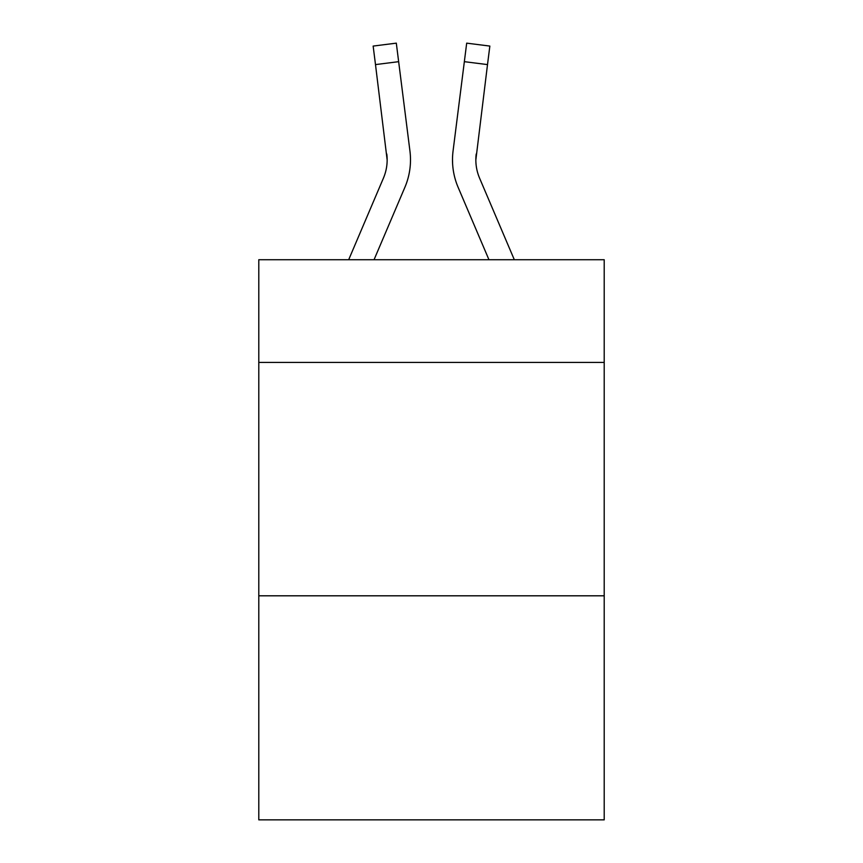 <?xml version="1.0" encoding="UTF-8"?>
<svg xmlns="http://www.w3.org/2000/svg" width="863" height="863" viewBox="0 0 863 863"><rect width="100%" height="100%" fill="white"/><g stroke="black" fill="none" stroke-linecap="round" stroke-linejoin="round"><path stroke-width="1.29" d="M604.208 362.417L604.208 259.731L258.792 259.731L258.792 362.417L604.208 362.417L604.208 819.85L258.792 819.85L258.792 362.417M604.208 595.804L258.792 595.804M374.046 259.731L404.898 187.271A70.011 70.011 -59.5 0 0 409.947 151.068L398.652 61.672L375.491 64.596L373.15 46.073L396.311 43.15L398.652 61.672M348.684 259.731L383.431 178.123A46.678 46.678 -33.8 0 0 387.153 159.935L375.491 64.596M410.497 160.389L410.497 159.806M409.591 148.263L409.947 151.068M514.316 259.731L479.569 178.123A46.678 46.678 33.8 0 1 475.847 159.925L487.509 64.596L464.348 61.672L466.689 43.15L489.85 46.073L466.689 43.15L489.85 46.073L466.689 43.15L489.85 46.073L466.689 43.15L489.85 46.073L466.689 43.15L489.85 46.073L466.689 43.15L489.85 46.073L466.689 43.15L489.85 46.073L466.689 43.15L489.85 46.073L466.689 43.15L489.85 46.073L466.689 43.15L489.85 46.073L466.689 43.15L489.85 46.073L466.689 43.15L489.85 46.073L466.689 43.15L489.85 46.073L466.689 43.15L489.85 46.073L466.689 43.15L489.85 46.073L487.509 64.596M488.954 259.731L458.102 187.271A70.011 70.011 59.5 0 1 453.053 151.068L464.348 61.672M383.431 178.123A46.678 46.678 -59.5 0 0 387.153 159.935A46.678 46.678 -59.5 0 1 383.431 178.123A46.678 46.678 -59.5 0 0 387.153 159.935A46.678 46.678 -59.5 0 1 383.431 178.123A46.678 46.678 -59.5 0 0 387.153 159.935A46.678 46.678 -59.5 0 1 383.431 178.123A46.678 46.678 -59.5 0 0 387.153 159.935A46.678 46.678 -59.5 0 1 383.431 178.123A46.678 46.678 -59.5 0 0 387.153 159.935A46.678 46.678 -59.5 0 1 383.431 178.123A46.678 46.678 -59.5 0 0 387.153 159.935A46.678 46.678 -59.5 0 1 383.431 178.123A46.678 46.678 -59.5 0 0 387.153 159.935A46.678 46.678 -59.5 0 1 383.431 178.123A46.678 46.678 -59.5 0 0 387.153 159.935A46.678 46.678 -59.5 0 1 383.431 178.123A46.678 46.678 -59.5 0 0 387.153 159.935A46.678 46.678 -59.5 0 1 383.431 178.123A46.678 46.678 -59.5 0 0 387.153 159.935A46.678 46.678 -59.5 0 1 383.431 178.123A46.678 46.678 -59.5 0 0 387.153 159.935A46.678 46.678 -59.5 0 1 383.431 178.123A46.678 46.678 -59.5 0 0 387.153 159.935A46.678 46.678 -59.5 0 1 383.431 178.123A46.678 46.678 -59.5 0 0 387.153 159.935A46.678 46.678 -59.5 0 1 383.431 178.123A46.678 46.678 -59.5 0 0 387.153 159.935A46.678 46.678 -59.5 0 1 383.431 178.123A46.678 46.678 -59.5 0 0 387.153 159.935A46.678 46.678 -59.5 0 1 383.431 178.123A46.678 46.678 -59.5 0 0 387.153 159.935A46.678 46.678 -59.5 0 1 383.431 178.123A46.678 46.678 -59.5 0 0 387.153 159.935A46.678 46.678 -59.5 0 1 383.431 178.123A46.678 46.678 -59.5 0 0 387.153 159.935A46.678 46.678 -59.5 0 1 383.431 178.123A46.678 46.678 -59.5 0 0 387.153 159.935A46.678 46.678 -59.5 0 1 383.431 178.123A46.678 46.678 -59.5 0 0 387.153 159.935A46.678 46.678 -59.5 0 1 383.431 178.123A46.678 46.678 -59.5 0 0 387.153 159.935A46.678 46.678 -59.5 0 1 383.431 178.123A46.678 46.678 -59.5 0 0 387.153 159.935A46.678 46.678 -59.5 0 1 383.431 178.123A46.678 46.678 -59.5 0 0 387.153 159.935A46.678 46.678 -59.5 0 1 383.431 178.123A46.678 46.678 -59.5 0 0 387.153 159.935A46.678 46.678 -59.5 0 1 383.431 178.123A46.678 46.678 -59.5 0 0 387.153 159.935A46.678 46.678 -59.5 0 1 383.431 178.123A46.678 46.678 -59.5 0 0 387.153 159.935A46.678 46.678 -59.5 0 1 383.431 178.123A46.678 46.678 -59.5 0 0 387.153 159.935A46.678 46.678 -59.5 0 1 383.431 178.123A46.678 46.678 -59.5 0 0 387.153 159.935A46.678 46.678 -59.5 0 1 383.431 178.123A46.678 46.678 -59.5 0 0 387.153 159.935A46.678 46.678 -59.5 0 1 383.431 178.123A46.678 46.678 -59.5 0 0 387.153 159.935A46.678 46.678 -59.5 0 1 383.431 178.123A46.678 46.678 -59.5 0 0 387.153 159.935A46.678 46.678 -59.5 0 1 383.431 178.123A46.678 46.678 -59.5 0 0 387.153 159.935A46.678 46.678 -59.5 0 1 383.431 178.123A46.678 46.678 -59.5 0 0 387.153 159.935L386.786 153.992A46.678 46.678 -59.5 0 1 383.431 178.123M479.569 178.123A46.678 46.678 59.5 0 1 475.847 159.925L476.214 153.992A46.678 46.678 59.5 0 0 479.569 178.123A46.678 46.678 59.5 0 1 475.847 159.925A46.678 46.678 59.5 0 0 479.569 178.123A46.678 46.678 59.5 0 1 475.847 159.925A46.678 46.678 59.5 0 0 479.569 178.123A46.678 46.678 59.5 0 1 475.847 159.925A46.678 46.678 59.5 0 0 479.569 178.123A46.678 46.678 59.5 0 1 475.847 159.925A46.678 46.678 59.5 0 0 479.569 178.123A46.678 46.678 59.5 0 1 475.847 159.925A46.678 46.678 59.5 0 0 479.569 178.123A46.678 46.678 59.5 0 1 475.847 159.925A46.678 46.678 59.5 0 0 479.569 178.123A46.678 46.678 59.5 0 1 475.847 159.925A46.678 46.678 59.5 0 0 479.569 178.123A46.678 46.678 59.5 0 1 475.847 159.925A46.678 46.678 59.5 0 0 479.569 178.123A46.678 46.678 59.5 0 1 475.847 159.925A46.678 46.678 59.5 0 0 479.569 178.123A46.678 46.678 59.5 0 1 475.847 159.925A46.678 46.678 59.5 0 0 479.569 178.123A46.678 46.678 59.5 0 1 475.847 159.925A46.678 46.678 59.5 0 0 479.569 178.123A46.678 46.678 59.5 0 1 475.847 159.925A46.678 46.678 59.5 0 0 479.569 178.123A46.678 46.678 59.5 0 1 475.847 159.925A46.678 46.678 59.5 0 0 479.569 178.123A46.678 46.678 59.5 0 1 475.847 159.925A46.678 46.678 59.5 0 0 479.569 178.123A46.678 46.678 59.5 0 1 475.847 159.925A46.678 46.678 59.5 0 0 479.569 178.123A46.678 46.678 59.5 0 1 475.847 159.925A46.678 46.678 59.5 0 0 479.569 178.123A46.678 46.678 59.5 0 1 475.847 159.925A46.678 46.678 59.5 0 0 479.569 178.123A46.678 46.678 59.5 0 1 475.847 159.925A46.678 46.678 59.5 0 0 479.569 178.123A46.678 46.678 59.5 0 1 475.847 159.925A46.678 46.678 59.5 0 0 479.569 178.123A46.678 46.678 59.5 0 1 475.847 159.925A46.678 46.678 59.5 0 0 479.569 178.123A46.678 46.678 59.5 0 1 475.847 159.925A46.678 46.678 59.5 0 0 479.569 178.123A46.678 46.678 59.5 0 1 475.847 159.925A46.678 46.678 59.5 0 0 479.569 178.123A46.678 46.678 59.5 0 1 475.847 159.925A46.678 46.678 59.5 0 0 479.569 178.123A46.678 46.678 59.5 0 1 475.847 159.925A46.678 46.678 59.5 0 0 479.569 178.123A46.678 46.678 59.5 0 1 475.847 159.925A46.678 46.678 59.5 0 0 479.569 178.123A46.678 46.678 59.5 0 1 475.847 159.925A46.678 46.678 59.5 0 0 479.569 178.123A46.678 46.678 59.5 0 1 475.847 159.925A46.678 46.678 59.5 0 0 479.569 178.123A46.678 46.678 59.5 0 1 475.847 159.925A46.678 46.678 59.5 0 0 479.569 178.123A46.678 46.678 59.5 0 1 475.847 159.925A46.678 46.678 59.5 0 0 479.569 178.123A46.678 46.678 59.5 0 1 475.847 159.925A46.678 46.678 59.5 0 0 479.569 178.123A46.678 46.678 59.5 0 1 475.847 159.925A46.678 46.678 59.5 0 0 479.569 178.123A46.678 46.678 59.5 0 1 475.847 159.925A46.678 46.678 59.5 0 0 479.569 178.123M452.59 163.258L452.503 159.806M453.053 151.068L453.409 148.263M489.85 46.073L466.689 43.15M373.15 46.073L396.311 43.15"/></g></svg>
